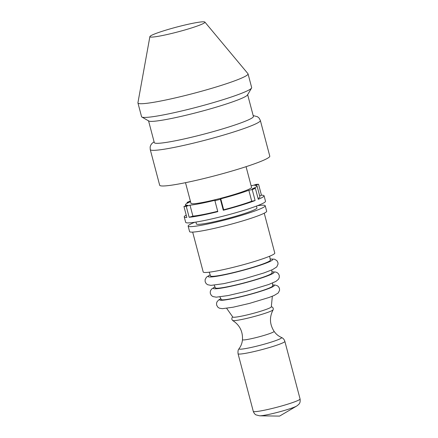 <?xml version="1.0" encoding="UTF-8"?>
<svg xmlns="http://www.w3.org/2000/svg" width="438" height="438" viewBox="0 0 438 438"><rect width="100%" height="100%" fill="white"/><g stroke="black" fill="none" stroke-linecap="round" stroke-linejoin="round"><path stroke-width="0.66" d="M272.337 296.241L271.308 306.868A19.929 1.736 165.2 0 1 260.802 311.199A19.929 1.736 165.2 0 1 240.933 316.274A19.929 1.736 165.2 0 1 232.797 317.046L226.649 308.314M232.66 316.866L231.872 318.07L231.844 319.297L232.578 320.457A21.04 1.834 -14.8 0 0 232.627 320.496A21.04 1.834 -14.8 0 0 241.13 319.609A21.04 1.834 165.2 0 0 261.639 314.396A21.04 1.834 165.2 0 0 273.159 309.786C269.293 317.063 269.6 324.246 274.079 331.331A16.354 1.423 165.2 0 1 274.084 331.331A16.354 1.423 165.2 0 1 265.943 334.835A16.354 1.423 165.2 0 1 249.173 339.143A16.354 1.423 -14.8 0 1 242.471 339.685A16.354 1.423 -14.8 0 1 242.471 339.68C242.866 331.309 239.586 324.914 232.627 320.496M271.341 306.644L272.622 307.301L273.246 308.357L273.186 309.732A21.04 1.834 165.2 0 1 273.159 309.786M219.881 296.915L221.321 299.532A26.548 2.316 165.2 0 0 232.173 298.535A26.548 2.316 -14.8 0 0 258.787 291.724A26.548 2.316 -14.8 0 0 272.639 285.97L272.595 282.986M214.204 285.187L215.397 287.881A29.291 2.551 165.2 0 0 227.382 286.797A29.291 2.551 -14.8 0 0 256.849 279.258A29.291 2.551 -14.8 0 0 272.031 272.918L271.741 269.989M209.249 272.19L210.547 275.94A30.934 2.694 165.2 0 0 223.21 274.818A30.934 2.694 -14.8 0 0 254.423 266.824A30.934 2.694 -14.8 0 0 270.356 260.139L269.627 256.235M264.24 213.196L274.779 253.082A37.011 3.225 -14.8 0 1 255.836 261.064A37.011 3.225 -14.8 0 1 218.37 270.668A37.011 3.225 165.2 0 1 203.21 271.993L192.671 232.107M188.143 226.101A39.858 3.477 165.2 0 0 204.469 224.678A39.858 3.477 -14.8 0 0 244.815 214.335A39.858 3.477 -14.8 0 0 265.214 205.74L266.665 211.22A39.858 3.477 -14.8 0 1 246.266 219.821A39.858 3.477 -14.8 0 1 205.92 230.158A39.858 3.477 165.2 0 1 189.588 231.587L188.143 226.101A39.858 3.477 165.2 0 1 194.839 222.236M265.214 205.74A39.858 3.477 -14.8 0 0 257.484 205.685M195.912 222.071L196.399 223.922A31.317 2.732 165.2 0 0 209.227 222.8A31.317 2.732 -14.8 0 0 240.927 214.675A31.317 2.732 -14.8 0 0 256.958 207.919L256.471 206.074M251.084 185.69A37.011 3.225 -14.8 0 1 252.48 185.537L256.241 184.393A41.282 3.597 165.2 0 1 258.551 184.25L261.448 195.222A41.282 3.597 165.2 0 1 264.059 195.775L265.505 201.261A41.282 3.597 165.2 0 1 226.512 215.282A41.282 3.597 165.2 0 1 185.679 222.351L184.228 216.865A41.282 3.597 165.2 0 1 186.221 215.096M264.059 195.775A41.282 3.597 165.2 0 1 258.283 199.301L255.387 188.335A41.282 3.597 165.2 0 1 252.211 189.588L255.113 200.555A41.282 3.597 165.2 0 1 223.287 210.267L220.391 199.295A41.282 3.597 165.2 0 1 214.905 200.686L217.806 211.658A41.282 3.597 -14.8 0 1 189.15 217.281L186.249 206.314A41.282 3.597 165.2 0 1 183.938 206.457L186.834 217.423A41.282 3.597 165.2 0 1 184.228 216.865M187.316 203.183L187.103 202.372A41.282 3.597 165.2 0 1 190.278 201.119L190.371 201.102M186.249 206.314L190.01 205.17A37.011 3.225 -14.8 0 0 215.282 200.204L214.905 200.686M183.938 206.457L187.699 205.307A37.011 3.225 -14.8 0 1 185.46 204.809A37.011 3.225 -14.8 0 1 190.492 201.704L187.103 202.372M258.551 184.25L254.79 185.4A37.011 3.225 -14.8 0 1 257.029 185.898A37.011 3.225 -14.8 0 1 251.998 188.997L255.387 188.335M252.211 189.588L248.828 190.251L251.724 201.217A37.011 3.225 165.2 0 1 223.665 209.786L223.287 210.267M220.391 199.295L220.763 198.814A37.011 3.225 -14.8 0 0 248.828 190.251M246.063 166.681L251.527 187.355A31.317 2.732 165.2 0 1 235.496 194.111A31.317 2.732 165.2 0 1 203.796 202.236A31.317 2.732 165.2 0 1 190.968 203.352L185.504 182.679M257.029 185.898L259.926 196.865A37.011 3.225 165.2 0 1 258.07 198.496M220.763 198.814L223.665 209.786M217.708 211.291A37.011 3.225 165.2 0 1 192.906 216.137L189.15 217.281M190.01 205.17L192.906 216.137M259.641 195.775L261.448 195.222M251.724 201.217L255.113 200.555M150.25 149.572A56.94 4.96 165.2 0 0 173.579 147.535A56.94 4.96 -14.8 0 0 231.215 132.763A56.94 4.96 -14.8 0 0 260.358 120.477L269.775 156.125A56.94 4.96 -14.8 0 1 240.637 168.411A56.94 4.96 -14.8 0 1 182.996 183.183A56.94 4.96 165.2 0 1 159.673 185.219L150.25 149.572L150.146 146.938L150.732 145.175L151.915 143.5L154.077 141.759M247.607 94.509L253.405 116.448A51.246 4.468 -14.8 0 1 227.174 127.502A51.246 4.468 -14.8 0 1 175.299 140.801A51.246 4.468 165.2 0 1 154.307 142.629L148.509 120.696A51.246 4.468 165.2 0 0 148.8 121.019L141.879 117.028A56.94 4.96 165.2 0 1 141.556 116.661L137.937 102.952A56.94 4.96 165.2 0 1 137.932 102.744L149.884 36.617A28.47 2.48 165.2 0 1 164.951 30.425A28.47 2.48 165.2 0 1 193.273 23.198A28.47 2.48 -14.8 0 1 204.891 22.086L247.946 73.677A56.94 4.96 -14.8 0 1 248.039 73.863L251.664 87.573A56.94 4.96 -14.8 0 1 251.565 88.049L247.519 94.942A51.246 4.468 -14.8 0 1 219.443 106.166A51.246 4.468 -14.8 0 1 169.506 118.862A51.246 4.468 165.2 0 1 148.8 121.019M251.565 88.049A56.94 4.96 -14.8 0 1 220.369 100.521A56.94 4.96 -14.8 0 1 164.885 114.625A56.94 4.96 165.2 0 1 141.879 117.028M137.937 102.952A56.94 4.96 165.2 0 0 161.261 100.915A56.94 4.96 -14.8 0 0 218.901 86.144A56.94 4.96 -14.8 0 0 248.039 73.863M204.891 22.086A28.47 2.48 -14.8 0 1 190.859 28.163A28.47 2.48 -14.8 0 1 161.545 35.702A28.47 2.48 165.2 0 1 149.884 36.617M220.9 298.776A28.224 2.458 165.2 0 0 231.237 298.902A28.224 2.458 -14.8 0 0 263.528 290.383A28.224 2.458 -14.8 0 0 272.633 285.111M214.992 286.978A31.35 2.732 165.2 0 0 226.238 287.246A31.35 2.732 -14.8 0 0 262.406 277.687A31.35 2.732 -14.8 0 0 271.938 271.932M210.18 274.916A33.354 2.907 165.2 0 0 221.863 275.349A33.354 2.907 -14.8 0 0 260.676 265.061A33.354 2.907 -14.8 0 0 270.164 259.066M242.471 339.685C242.148 343.102 241.02 346.091 239.082 348.653A22.048 1.922 -14.8 0 0 248.039 348.106A22.048 1.922 165.2 0 0 271.379 342.062A22.048 1.922 165.2 0 0 281.453 337.457C278.426 336.127 275.973 334.084 274.084 331.331M284.859 341.372A24.2 2.108 165.2 0 1 272.469 346.595A24.2 2.108 165.2 0 1 247.974 352.875A24.2 2.108 -14.8 0 1 238.058 353.74L253.274 411.32A24.2 2.108 -14.8 0 0 263.189 410.455A24.2 2.108 165.2 0 0 287.684 404.181A24.2 2.108 165.2 0 0 300.068 398.958L284.859 341.372C284.267 339.488 283.134 338.185 281.453 337.457M296.761 405.999A20.115 1.752 165.2 0 1 266.857 414.819A20.115 1.752 -14.8 0 1 259.63 415.81L279.57 416.1L296.761 405.999L298.738 404.422C299.083 403.77 300.545 403.184 300.068 398.958M220.84 298.672L218.776 299.877L217.051 301.766L216.547 303.222L216.64 305.122L217.85 307.191L219.372 308.188L222.389 308.675L233.147 307.208L249.529 303.386L269.124 297.457L274.128 295.491L278.218 292.989L279.564 290.345L279.471 288.516L278.65 286.874L277.446 285.806L275.004 285.012L272.628 284.99M214.948 286.879L211.685 288.992L210.673 290.405L210.235 291.883L210.355 293.58L211.423 295.502L212.89 296.57L216.29 297.178L228.149 295.551L246.315 291.314L268.713 284.497L275.869 281.431L278.508 279.23L279.258 277.577L279.23 275.376L278.491 273.843L277.385 272.775L275.803 272.047L271.927 271.823M210.147 274.818L206.429 277.205L205.094 279.69L205.159 281.754L206.128 283.578L207.634 284.722L210.985 285.373L223.769 283.654L243.079 279.148L263.9 272.956L272.518 269.638L276.75 266.939L278.037 264.087L277.906 262.526L276.942 260.703L274.549 259.203L270.147 258.962M185.75 205.904L185.46 204.809M253.175 115.577L257.522 116.743L259.137 118.118L260.358 120.477M239.082 348.653C238.902 349.305 237.67 349.305 238.058 353.74M253.274 411.32C254.401 414.408 256.192 414.956 255.962 414.874L259.63 415.81"/></g></svg>
